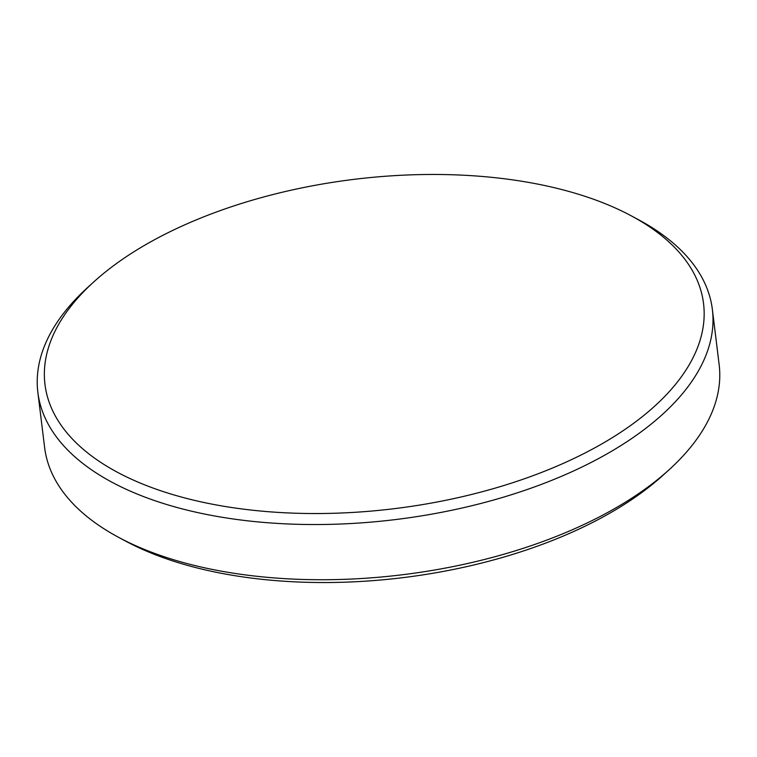 <?xml version="1.0" encoding="UTF-8"?>
<svg xmlns="http://www.w3.org/2000/svg" width="757" height="757" viewBox="0 0 757 757"><rect width="100%" height="100%" fill="white"/><g stroke="black" fill="none" stroke-linecap="round" stroke-linejoin="round"><path stroke-width="1.14" d="M669.216 469.643L663.274 475.046A331.765 165.887 173 0 1 132.286 544.557A331.765 165.887 173 0 1 125.539 541.066L118.471 537.271A339.798 169.899 -7 0 0 125.388 540.848A339.798 169.899 -7 0 0 669.216 469.643A339.798 169.899 -7 0 0 719.15 364.685L712.375 309.49A339.798 169.899 173 0 1 502.033 497.595A339.798 169.899 173 0 1 118.603 485.653A339.798 169.899 173 0 1 37.85 392.315A339.798 169.899 173 0 1 87.784 287.357L93.726 281.954A331.765 165.887 -7 0 0 123.817 475.566A331.765 165.887 -7 0 0 584.981 453.027A331.765 165.887 -7 0 0 631.461 215.934A331.765 165.887 -7 0 0 624.714 212.443A331.765 165.887 -7 0 0 93.726 281.954M631.461 215.934L638.529 219.729A339.798 169.899 173 0 1 712.375 309.49M37.85 392.315L44.625 447.51A339.798 169.899 -7 0 0 118.471 537.271"/></g></svg>
